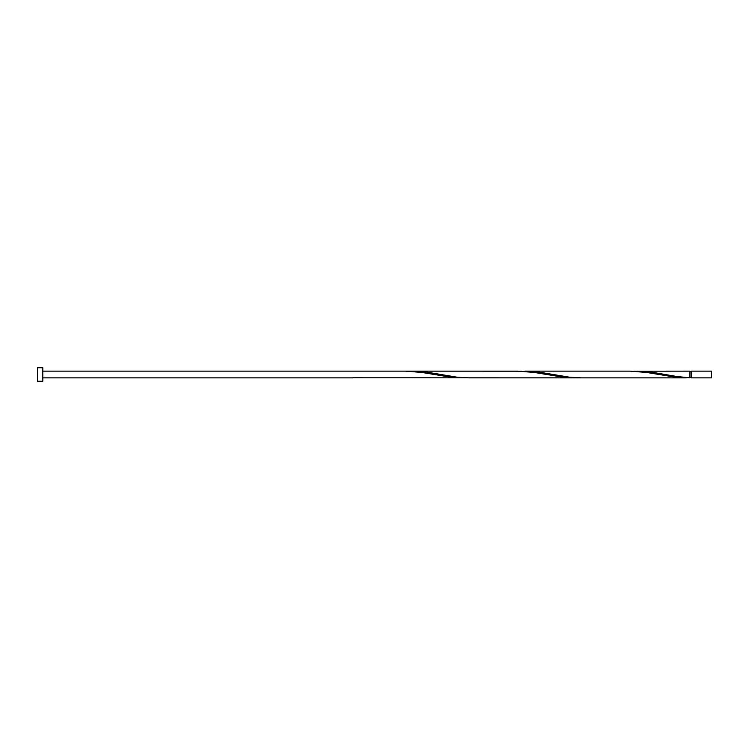 <?xml version="1.0" encoding="UTF-8"?>
<svg xmlns="http://www.w3.org/2000/svg" width="749" height="749" viewBox="0 0 749 749"><rect width="100%" height="100%" fill="white"/><g stroke="black" fill="none" stroke-linecap="round" stroke-linejoin="round"><path stroke-width="1.12" d="M711.55 374.5L711.55 377.871L691.271 377.871L691.271 371.13L711.55 371.13L711.55 374.5M42.843 374.5L42.843 381.241L37.45 381.241L37.45 367.759L42.843 367.759L42.843 374.5M686.337 377.871L581.158 377.871L568.931 377.112L538.681 372.075L524.983 371.13L630.162 371.13L646.715 372.468L676.965 377.421L689.923 377.805L689.923 371.13L633.748 371.195M689.923 377.805L676.965 376.532L651.031 372.075L637.333 371.13M581.158 377.871L468.808 377.871L456.581 377.112L426.331 372.075L412.633 371.13L521.398 371.195M412.633 371.13L409.048 371.195M577.573 377.805L564.615 377.421L534.365 372.468L517.812 371.13L405.462 371.13L422.015 372.468L452.265 377.421L465.223 377.805M352.873 377.805L573.987 377.871M691.271 377.196L689.923 377.196M405.462 371.13L42.843 371.13M352.873 377.871L42.843 377.871M691.271 371.804L689.923 371.804"/></g></svg>
